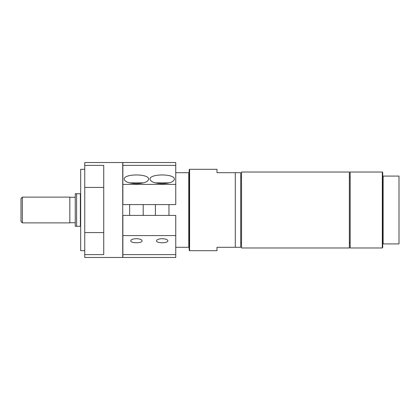 <?xml version="1.0" encoding="UTF-8"?>
<svg xmlns="http://www.w3.org/2000/svg" width="420" height="420" viewBox="0 0 420 420"><rect width="100%" height="100%" fill="white"/><g stroke="black" fill="none" stroke-linecap="round" stroke-linejoin="round"><path stroke-width="0.63" d="M80.677 193.725L75.254 193.725L75.254 226.275L80.677 226.275M76.608 193.725L76.608 226.275M80.372 193.725L80.372 226.275M22.355 197.117L69.825 197.117L69.825 222.884L22.355 222.884L21 221.529L21 198.471L22.355 197.117L22.355 222.884M75.254 222.747L69.825 222.747M155.41 215.423L155.41 204.577M169.171 182.873L155.211 182.873M156.765 182.873L162.188 182.873M129.638 215.423L129.638 204.577M143.399 182.873L129.439 182.873M130.998 182.873L136.421 182.873M136.421 238.702C139.865 238.828 141.755 239.516 142.102 240.77C142.375 243.427 130.468 243.427 130.741 240.77C131.082 239.516 132.977 238.828 136.421 238.702M136.421 183.671C129.019 183.404 124.95 181.923 124.215 179.23C123.627 173.523 149.216 173.523 148.628 179.23C147.887 181.923 143.819 183.404 136.421 183.671M162.188 238.702C165.632 238.828 167.528 239.516 167.869 240.77C168.147 243.427 156.235 243.427 156.508 240.77C156.854 239.516 158.75 238.828 162.188 238.702M162.188 183.671C154.791 183.404 150.722 181.923 149.982 179.23C149.394 173.523 174.988 173.523 174.4 179.23C173.659 181.923 169.591 183.404 162.188 183.671M122.861 254.609L122.861 257.471L175.754 257.471L175.754 235.589L122.861 235.589L122.861 254.609L175.754 254.609M175.754 235.589L175.754 215.423L122.861 215.423L122.861 235.589M175.754 184.411L175.754 162.529L122.861 162.529L122.861 204.577L175.754 204.577L175.754 184.411L122.861 184.411M175.754 247.296L188.774 247.296L188.774 172.704L175.754 172.704M84.745 165.391L103.735 165.391L103.735 187.425L84.745 187.425L84.745 162.529L122.724 162.529L122.724 257.471L84.745 257.471L84.745 232.575L103.735 232.575L103.735 254.609L84.745 254.609M103.735 187.425L103.735 232.575M84.745 187.425L84.745 232.575M84.745 169.312L80.677 169.312L80.677 250.688L84.745 250.688M235.295 247.296L216.983 247.296L216.983 250.688L189.588 250.688L189.588 169.312L216.983 169.312L216.983 172.704L235.295 172.704L235.295 247.296L240.718 247.296L240.718 172.704L235.295 172.704M188.774 247.296L189.178 247.296L189.178 172.704L188.774 172.704M189.588 250.688L189.178 250.283L189.178 247.296M189.178 172.704L189.178 169.717L189.588 169.312M349.361 177.072L349.361 247.978L241.532 247.978L241.532 172.022L349.361 172.022L349.361 177.072M382.316 172.022L382.725 172.431L382.725 176.09L399 176.09L399 243.91L382.725 243.91L382.725 247.569L382.316 247.978L382.316 172.022L350.175 172.022L350.175 247.978L382.316 247.978M383.129 176.09L383.129 243.91M382.725 176.09L382.725 243.91M175.754 165.391L122.861 165.391M69.825 197.253L75.254 197.253M168.971 204.577L168.971 215.423M143.204 204.577L143.204 215.423M349.361 242.671L350.175 242.671M349.361 177.329L350.175 177.329M240.718 242.671L241.532 242.671M240.718 177.329L241.532 177.329"/></g></svg>
